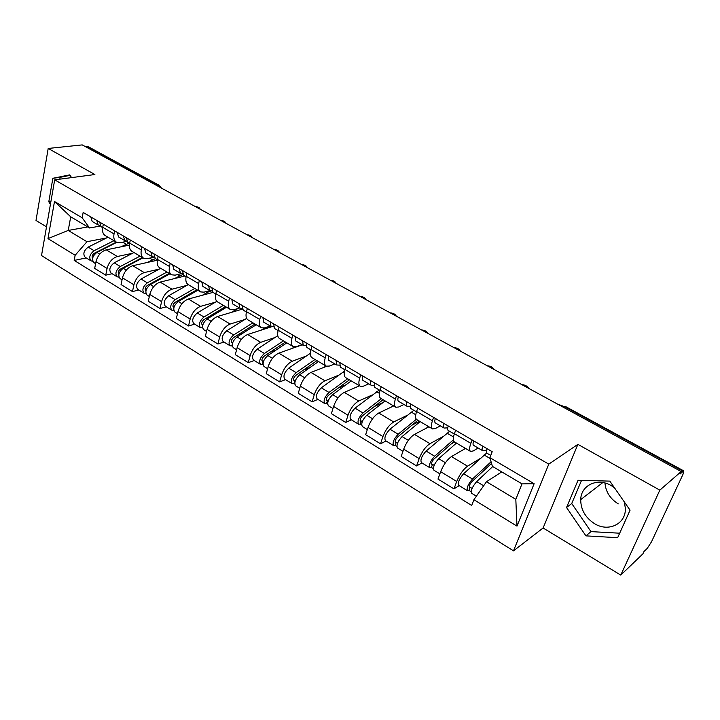 <?xml version="1.0" encoding="UTF-8"?>
<svg xmlns="http://www.w3.org/2000/svg" width="720" height="720" viewBox="0 0 720 720"><rect width="100%" height="100%" fill="white"/><g stroke="black" fill="none" stroke-linecap="round" stroke-linejoin="round"><path stroke-width="1.08" d="M618.255 503.874C610.182 498.816 605.745 491.859 604.953 483.012M624.312 501.93L625.329 508.095C626.301 523.872 608.427 532.512 594.486 523.629C585.351 517.653 580.761 509.652 580.716 499.626C580.896 485.262 597.438 477.306 611.154 485.568L614.448 487.764M620.766 575.1L659.835 490.14L681.21 471.537L82.233 144.9L48.195 148.455L94.878 174.528L54.684 179.856L41.517 255.555L513.486 550.854L543.096 527.994L620.766 575.1L642.906 553.842L643.986 551.529L647.271 548.379L651.528 541.746L682.965 474.381L683.856 470.943L683.235 471.24L565.254 406.98L561.699 406.368M48.195 148.455L36 220.455L46.512 226.836M659.835 490.14L577.89 444.357L548.793 464.121L54.684 179.856M681.21 471.537L680.049 474.021L683.235 471.24M85.392 146.619L88.353 146.736M129.402 245.115L106.227 249.831C101.115 251.46 97.704 255.411 95.985 261.675L94.68 268.38L105.741 275.175L107.091 268.443C108.846 262.152 112.266 258.165 117.351 256.491L132.525 253.278M126.756 241.38L120.168 242.694L116.559 242.253C114.174 240.768 113.328 237.996 114.021 233.928L102.726 227.295C102.051 231.345 102.924 234.126 105.336 235.62L116.28 242.082M102.726 227.295L103.32 224.244M112.104 273.726L105.741 275.175M114.021 233.928L114.633 230.859M157.329 260.226L132.759 265.716C127.701 267.444 124.263 271.476 122.463 277.812L121.059 284.571L132.471 291.573L133.92 284.787C135.747 278.424 139.194 274.365 144.243 272.592L159.273 269.091M130.311 240.03L129.672 243.108C128.943 247.203 129.762 249.975 132.111 251.442L143.424 258.12M138.771 290.016L132.471 291.573M154.098 257.157L147.24 258.669L143.694 258.282C141.363 256.833 140.58 254.061 141.327 249.948L141.984 246.852M185.076 275.985L160.137 282.105C155.115 283.941 151.659 288.054 149.778 294.453L148.275 301.275L160.047 308.502L161.595 301.653C163.512 295.227 166.977 291.069 171.972 289.197L186.858 285.399M158.166 256.32L157.482 259.425C156.69 263.556 157.446 266.337 159.741 267.759L171.432 274.671M166.284 306.81L160.047 308.502M181.656 273.573L175.185 275.148L171.693 274.824C169.425 273.411 168.705 270.63 169.515 266.49L170.217 263.367M213.012 292.383L188.379 299.025C183.402 300.96 179.937 305.154 177.966 311.625L176.355 318.51L188.514 325.962L190.161 319.059C192.168 312.561 195.651 308.322 200.601 306.342L215.316 302.22M186.921 273.132L186.192 276.282C185.337 280.44 186.03 283.221 188.262 284.616L200.34 291.753M194.67 324.144L188.514 325.962M209.997 290.565L204.021 292.158L200.601 291.906C198.405 290.529 197.739 287.748 198.621 283.572L199.368 280.413M242.316 309.159L217.539 316.485C212.616 318.528 209.124 322.821 207.063 329.355L205.353 336.303L217.908 344.007L219.663 337.032C221.769 330.471 225.27 326.133 230.157 324.036L244.692 319.572M216.63 290.511L215.847 293.679C214.929 297.882 215.55 300.663 217.71 302.013L230.211 309.393M223.974 342.036L217.908 344.007M239.634 308.016L233.811 309.726L230.463 309.546C228.339 308.214 227.745 305.433 228.69 301.221L229.491 298.035M271.944 326.646L247.653 334.512C242.802 336.681 239.292 341.073 237.123 347.67L235.305 354.681L248.274 362.637L250.146 355.608C252.351 348.975 255.87 344.547 260.703 342.324L275.022 337.5M247.338 308.466L246.501 311.67C245.511 315.909 246.06 318.681 248.139 319.995L261.081 327.636M254.25 360.522L248.274 362.637M270.324 326.034L264.591 327.879L261.324 327.78C259.272 326.493 258.759 323.721 259.776 319.464L260.64 316.251M302.283 344.799L278.784 353.151C273.996 355.446 270.468 359.928 268.2 366.606L266.256 373.68L279.666 381.906L281.664 374.814C283.977 368.1 287.514 363.573 292.266 361.224L306.36 356.013M279.09 327.042L278.199 330.273C277.128 334.548 277.605 337.32 279.603 338.58L293.004 346.491M285.543 379.629L279.666 381.906M302.04 344.655L296.415 346.653L293.238 346.635C291.267 345.393 290.835 342.63 291.933 338.337L292.851 335.088M326.646 366.3L310.968 372.429C306.252 374.85 302.706 379.44 300.339 386.19L298.26 393.318L312.129 401.832L314.262 394.677C316.683 387.9 320.238 383.265 324.918 380.781L338.769 375.147M311.949 346.257L310.995 349.524C309.852 353.835 310.23 356.598 312.147 357.804L326.034 366.012M317.898 399.384L312.129 401.832M334.845 363.915L329.337 366.066L326.25 366.138C324.378 364.95 324.036 362.196 325.215 357.867L326.196 354.591M359.541 385.803L344.277 392.364C339.642 394.938 336.078 399.627 333.585 406.449L331.38 413.64L345.735 422.451L348.003 415.233C350.55 408.384 354.114 403.641 358.713 401.013L372.285 394.938M345.969 366.156L344.952 369.45C343.719 373.797 344.007 376.551 345.825 377.703L360.225 386.208M351.378 419.823L345.735 422.451M368.802 383.841L363.42 386.172L360.441 386.334C358.659 385.209 358.407 382.455 359.685 378.09L360.72 374.787M393.651 405.954L378.747 413.01C374.211 415.728 370.629 420.534 368.019 427.428L365.661 434.682L380.538 443.808L382.95 436.527C385.623 429.606 389.205 424.746 393.705 421.965L406.971 415.413M381.204 386.766L380.133 390.096C378.801 394.479 378.999 397.215 380.709 398.313L395.649 407.133M386.037 440.991L380.538 443.808M403.956 404.487L398.718 406.989L395.847 407.259C394.182 406.188 394.029 403.452 395.397 399.051L396.504 395.712M428.958 426.816L414.459 434.394C410.022 437.274 406.431 442.188 403.686 449.163L401.184 456.48L416.592 465.939L419.166 458.595C421.974 451.593 425.565 446.616 429.957 443.673L442.908 436.608M417.744 408.132L416.592 411.489C415.17 415.917 415.26 418.644 416.862 419.67L432.369 428.832M421.947 462.915L416.592 465.939M440.388 425.871L435.294 428.562L432.549 428.94C431.001 427.941 430.956 425.223 432.423 420.786L433.611 417.411M465.525 448.425L451.476 456.561C447.156 459.603 443.547 464.652 440.667 471.69L437.994 479.07L453.978 488.88L456.723 481.473C459.666 474.399 463.275 469.305 467.55 466.182L480.15 458.559M455.643 430.299L454.419 433.692C452.889 438.147 452.862 440.856 454.347 441.819L470.448 451.332M459.162 485.64L453.978 488.88M478.152 448.038L473.229 450.945L470.619 451.431C469.197 450.504 469.278 447.804 470.853 443.331L472.104 439.929M87.804 226.935L68.22 230.445L86.967 241.704L106.569 237.933M100.314 226.044L89.586 227.988L70.713 216.81L68.22 230.445L47.979 238.617L54.486 201.492L82.17 217.782L89.586 227.988M501.759 471.897L486.486 481.725L515.817 499.347L521.991 483.876L492.381 466.353L489.906 457.686L492.192 451.683L83.16 212.454L82.17 217.782M489.906 457.686L534.132 483.705L516.987 526.131L473.904 499.716L486.486 481.725M86.967 241.704L75.15 255.267L74.187 260.424L471.708 505.476L473.904 499.716M75.15 255.267L47.979 238.617M513.486 550.854L548.793 464.121M71.55 177.615L69.822 174.852L52.857 178.299L48.798 201.762L50.418 204.381M543.096 527.994L577.89 444.357M630.063 510.183L609.822 481.122L578.043 480.276L566.532 507.501L585.936 535.869L617.661 537.696L630.063 510.183M86.229 257.931L74.187 260.424M54.486 201.492L70.713 216.81M515.817 499.347L516.987 526.131M521.991 483.876L534.132 483.705M70.11 175.32L60.156 177.336L59.832 179.172M50.931 201.438L48.798 201.762M60.156 177.336L52.857 178.299M581.544 480.366L571.725 503.523L590.985 531.621L619.677 533.205M590.985 531.621L585.936 535.869M571.725 503.523L566.532 507.501M200.187 209.223C199.728 207.675 198.09 206.775 195.273 206.541M102.663 227.61L101.088 226.683L99.648 222.093M99.918 225.432L98.235 225.009L96.777 220.419M98.073 224.91L92.214 221.472L90.747 216.882M116.334 242.118L94.185 253.314C92.124 254.934 91.611 256.545 92.646 258.147M113.94 240.705L94.113 250.695C89.649 254.286 88.65 257.688 91.116 260.91L92.763 261.234M108.027 237.204L88.173 247.113C83.718 250.686 82.728 254.079 85.212 257.31L90.981 260.829M95.805 253.116L93.843 253.521M129.114 243.135L120.852 246.852M116.766 242.352L96.93 252.396C92.466 255.996 91.467 259.407 93.924 262.629L95.598 263.655M225.819 223.2C225.306 221.607 223.623 220.689 220.77 220.446M129.609 243.423L127.737 242.325L126.387 237.726M126.576 241.02L124.794 240.597L123.426 235.998M124.632 240.507L118.584 236.952L117.207 232.362M252.189 237.582C251.622 235.935 249.894 234.99 246.996 234.747M157.41 259.749L155.223 258.462L153.972 253.863M154.071 257.094L152.19 256.68L150.921 252.081M152.037 256.59L145.791 252.927L144.504 248.328M142.398 257.517L120.348 269.145C118.206 270.918 117.711 272.565 118.854 274.104L118.899 274.122M140.058 256.131L120.312 266.508C115.848 270.198 114.813 273.636 117.198 276.84L118.926 277.119M133.965 252.531L114.192 262.818C109.728 266.481 108.702 269.919 111.105 273.123L117.063 276.759M122.877 268.452L120.744 268.929M155.466 258.606L147.231 262.485M142.947 257.841L123.219 268.263C118.755 271.962 117.711 275.409 120.087 278.604L122.049 279.801M169.254 273.384L147.321 285.462C145.188 287.28 144.666 288.954 145.773 290.475L145.971 290.565M166.977 272.034L147.339 282.816C142.866 286.605 141.786 290.079 144.081 293.256L145.908 293.481M160.695 268.326L141.021 279.009C136.557 282.771 135.486 286.245 137.808 289.422L143.955 293.175M151.317 284.076L148.653 284.733M182.88 274.491L174.429 278.595M169.956 273.798L150.327 284.625C145.863 288.423 144.774 291.906 147.069 295.074L149.337 296.46M279.333 252.378C278.703 250.686 276.921 249.714 273.978 249.462M186.12 276.597L183.6 275.121L182.448 270.522M182.358 270.468L181.872 270.18M182.457 273.681L180.468 273.285L179.307 268.677M180.315 273.195L173.862 269.406L172.674 264.807M307.269 267.615C306.576 265.869 304.74 264.861 301.761 264.618M215.775 294.012L212.904 292.32L211.86 287.721M211.572 287.55L211.104 287.28M202.482 295.218L207.639 292.212L211.779 290.799L209.664 290.421L208.611 285.822M209.52 290.34L202.842 286.416L201.762 281.817M336.051 283.311C335.295 281.502 333.396 280.467 330.372 280.215M246.42 312.003L243.171 310.095L242.253 305.496M241.758 305.208L241.308 304.947M242.082 308.484L239.823 308.133L238.896 303.534M239.688 308.043L232.776 303.993L231.822 299.394M196.956 289.746L175.158 302.301C173.016 304.173 172.476 305.856 173.529 307.368L173.925 307.485M194.733 288.441L175.212 299.637C170.748 303.534 169.623 307.044 171.828 310.194L173.754 310.356M188.253 284.607L168.705 295.713C164.232 299.574 163.116 303.084 165.348 306.234L171.693 310.113M180.819 300.06L177.516 300.942M197.811 290.259L178.299 301.509C173.844 305.406 172.701 308.934 174.897 312.066L177.489 313.65M225.522 306.63L203.877 319.68C201.735 321.597 201.177 323.307 202.185 324.801L202.797 324.918M223.371 305.361L203.985 317.007C199.53 321.003 198.351 324.558 200.457 327.672L202.527 327.861M216.81 301.329L197.262 312.948C192.807 316.926 191.637 320.472 193.761 323.586L200.331 327.6M211.383 316.395L207.378 317.565M237.897 308.529L231.426 312.381M226.548 307.233L207.18 318.933C202.716 322.947 201.537 326.502 203.625 329.616L206.559 331.398M255.015 324.054L233.541 337.626C231.408 339.606 230.814 341.325 231.777 342.801L232.641 342.846M252.936 322.821L233.703 334.944C229.248 339.057 228.024 342.648 230.013 345.726L232.254 345.996M246.627 318.366L226.755 330.75C222.3 334.836 221.085 338.418 223.11 341.505L229.896 345.654M243.09 333.072L238.32 334.602M256.212 324.756L236.997 336.933C232.551 341.055 231.309 344.655 233.298 347.724L236.592 349.74M264.933 327.771L261.306 330.093M232.263 344.466L231.921 345.789M365.706 299.484C364.878 297.612 362.925 296.55 359.856 296.298M278.109 330.606L274.464 328.464L273.681 323.874M273.42 326.745L271.008 326.43L270.198 321.84M270.873 326.358L263.718 322.155L262.881 317.565M285.462 342.036L264.186 356.166C262.053 358.2 261.441 359.946 262.341 361.404L263.232 361.413L262.422 364.392L260.559 364.374C258.678 361.341 259.965 357.705 264.411 353.475L257.229 349.137C252.783 353.349 251.514 356.967 253.422 360.018L260.442 364.302M283.464 340.857L264.411 353.475M277.767 335.7L257.229 349.137M276.012 350.073L270.396 352.044M263.439 361.53L261.873 360.585M286.848 342.855L267.813 355.527C263.376 359.775 262.08 363.411 263.952 366.444L267.624 368.685M294.309 346.95L292.176 348.39M262.971 364.734L262.422 364.392M396.279 316.152C395.37 314.226 393.363 313.128 390.249 312.867M310.905 349.857L306.837 347.463L306.18 342.891M305.838 345.627L303.255 345.366L302.589 340.785M303.12 345.285L295.713 340.938L295.011 336.357M316.926 360.63L295.866 375.336C293.742 377.433 293.103 379.197 293.94 380.628L294.804 380.61L293.94 383.616L292.131 383.652C290.376 380.664 291.717 376.992 296.154 372.627L288.729 368.154C284.292 372.483 282.969 376.146 284.751 379.143L292.023 383.58M315.009 359.496L296.154 372.627M310.347 353.277L288.729 368.154M310.257 367.344L303.696 369.864M295.263 380.889L293.508 379.818M318.51 361.566L299.673 374.76C295.245 379.125 293.895 382.806 295.641 385.794L299.727 388.287M325.962 365.967L324.072 367.308M294.732 384.102L293.94 383.616M427.806 333.351C426.825 331.353 424.755 330.219 421.587 329.958M344.853 369.783L340.326 367.128L339.831 362.565M339.408 365.157L336.627 364.959L336.105 360.387M336.501 364.887L328.815 360.369L328.266 355.806M349.443 379.836L328.635 395.163C326.52 397.323 325.854 399.105 326.628 400.509L327.465 400.473L326.547 403.506L324.792 403.587C323.172 400.653 324.576 396.936 328.986 392.445L321.309 387.81C316.89 392.274 315.504 395.973 317.151 398.925L324.684 403.524M344.52 371.088L321.309 387.81M347.616 378.765L328.986 392.445M345.924 384.831L338.31 388.035M328.185 400.914L326.223 399.717M351.243 380.898L332.631 394.65C328.221 399.15 326.817 402.867 328.419 405.801L332.937 408.564M358.956 385.461L357.057 386.874M327.582 404.145L326.547 403.506M460.341 351.09C459.279 349.029 457.146 347.859 453.924 347.589M380.025 390.429L375.021 387.495C374.058 386.883 373.941 385.362 374.679 382.95M374.202 385.344L371.178 385.236C370.215 384.624 370.089 383.103 370.818 380.691M371.061 385.173L363.096 380.493C362.115 379.872 361.98 378.351 362.7 375.939M383.076 399.708L362.556 415.683C360.45 417.906 359.748 419.706 360.45 421.092L361.26 421.02L360.279 424.08L358.587 424.224C357.111 421.344 358.578 417.582 362.97 412.956L355.023 408.159C350.622 412.758 349.173 416.502 350.685 419.4L358.488 424.17M379.314 390.015L355.023 408.159M381.357 398.691L362.97 412.956M383.148 402.426L374.355 406.503M362.268 421.641L360.09 420.309M385.101 400.905L366.75 415.242C362.358 419.877 360.882 423.639 362.34 426.519L367.326 429.561M393.084 405.621L391.185 407.124M361.593 424.881L360.279 424.08M493.938 369.414C492.786 367.272 490.572 366.066 487.305 365.796M416.475 411.831L410.958 408.591C410.058 408.015 410.004 406.503 410.787 404.064M410.274 406.242L406.98 406.26C406.071 405.675 406.008 404.163 406.791 401.733M406.872 406.197L398.601 401.337C397.683 400.752 397.602 399.24 398.376 396.81M417.888 420.273L397.674 436.932C395.577 439.227 394.848 441.045 395.478 442.404L396.252 442.305L395.208 445.392L393.579 445.59C392.265 442.773 393.795 438.975 398.169 434.205L389.934 429.228C385.56 433.971 384.048 437.76 385.398 440.595L393.489 445.536M413.847 410.292L389.934 429.228M416.34 419.265L398.169 434.205M419.589 421.281L411.957 425.16M397.566 443.106L395.154 441.639M420.147 421.614L402.084 436.563C397.71 441.351 396.18 445.149 397.467 447.966L402.948 451.314M428.418 426.501L426.501 428.094M396.81 446.364L395.208 445.392M528.633 388.332C527.391 386.118 525.105 384.876 521.784 384.597M454.293 434.034L448.227 430.47C447.39 429.93 447.399 428.427 448.236 425.97M447.714 427.86L444.096 428.049C443.259 427.5 443.259 426.006 444.096 423.549M443.997 427.986L435.411 422.946C434.556 422.397 434.538 420.894 435.366 418.437M453.969 441.549L434.07 458.955C431.991 461.322 431.217 463.158 431.766 464.481L432.513 464.355L431.397 467.469L429.84 467.739C428.697 464.976 430.299 461.142 434.646 456.219L426.114 451.062C421.758 455.949 420.174 459.783 421.353 462.555L429.759 467.685M449.604 431.28L426.114 451.062M453.294 439.938L434.646 456.219M454.653 441.999L451.296 443.88M434.16 465.354L431.487 463.734M456.453 443.061L438.696 458.658C434.358 463.599 432.756 467.451 433.872 470.196L439.884 473.868M465.012 448.119L463.095 449.838M433.305 468.63L431.397 467.469M563.148 406.17L557.415 404.028M490.761 455.445L486.891 453.168C486.135 452.673 486.198 451.179 487.107 448.704M486.612 450.216L482.607 450.657C481.842 450.153 481.905 448.659 482.796 446.184M482.517 450.603L473.589 445.365C472.806 444.852 472.86 443.358 473.733 440.883M491.535 463.401L471.807 481.788C469.737 484.227 468.936 486.09 469.395 487.377L470.106 487.215L468.918 490.356L467.442 490.689C466.479 488.007 468.162 484.128 472.464 479.043L463.617 473.697C459.297 478.746 457.641 482.616 458.64 485.316L467.361 490.644M486.675 453.006L463.617 473.697M491.067 461.754L472.464 479.043M472.104 488.43L469.17 486.648M492.723 466.551L476.676 481.581C472.365 486.684 470.682 490.572 471.618 493.245L476.388 496.161M501.606 471.816L501.012 472.383M471.159 491.715L468.918 490.356M467.55 466.182L451.476 456.561M429.957 443.673L414.459 434.394M393.705 421.965L378.747 413.01M358.713 401.013L344.277 392.364M324.918 380.781L310.968 372.429M292.266 361.224L278.784 353.151M260.703 342.324L247.653 334.512M230.157 324.036L217.539 316.485M200.601 306.342L188.379 299.025M171.972 289.197L160.137 282.105M144.243 272.592L132.759 265.716M117.351 256.491L106.227 249.831M432.423 420.786L416.592 411.489M395.397 399.051L380.133 390.096M359.685 378.09L344.952 369.45M325.215 357.867L310.995 349.524M291.933 338.337L278.199 330.273M259.776 319.464L246.501 311.67M228.69 301.221L215.847 293.679M198.621 283.572L186.192 276.282M169.515 266.49L157.482 259.425M141.327 249.948L129.672 243.108M470.853 443.331L454.419 433.692M419.166 458.595L403.686 449.163M382.95 436.527L368.019 427.428M348.003 415.233L333.585 406.449M314.262 394.677L300.339 386.19M281.664 374.814L268.2 366.606M250.146 355.608L237.123 347.67M219.663 337.032L207.063 329.355M190.161 319.059L177.966 311.625M161.595 301.653L149.778 294.453M133.92 284.787L122.463 277.812M107.091 268.443L95.985 261.675M456.723 481.473L440.667 471.69M159.831 187.218L157.968 185.121L86.976 146.457M156.42 185.355L159.327 185.373M564.111 407.673L566.046 406.809L562.347 406.287M566.109 406.845L683.856 470.943M92.745 257.733L92.133 257.355M94.113 250.695L88.173 247.113M126.063 244.188L122.67 242.19M99.738 254.088L96.93 252.396M119.007 273.699L118.251 273.24M120.312 266.508L114.192 262.818M152.433 259.713L149.724 258.12M126.288 270.117L123.219 268.263M146.088 290.169L145.188 289.62M147.339 282.816L141.021 279.009M179.613 275.715L177.633 274.554M153.684 286.641L150.327 284.625M174.024 307.161L172.98 306.522M175.212 299.637L168.705 295.713M207.639 292.212L206.442 291.51M181.944 303.705L178.299 301.509M202.869 324.702L201.654 323.964M203.985 317.007L197.262 312.948M211.131 321.318L207.18 318.933M232.65 342.81L231.273 341.973M233.703 334.944L226.755 330.75M241.281 339.516L236.997 336.933M272.448 358.326L267.813 355.527M304.677 377.775L299.673 374.76M344.268 372.645L343.134 371.979M338.031 397.908L332.631 394.65M379.368 393.309L376.569 391.662M372.564 418.752L366.75 415.242M415.746 414.729L411.156 412.02M408.348 440.343L402.084 436.563M453.483 436.941L446.976 433.107M445.437 462.726L438.696 458.658M490.149 458.523L484.083 454.95M483.651 485.793L476.676 481.581M580.716 499.626L602.829 482.544M88.218 146.664L159.174 185.292L161.406 188.073"/></g></svg>
